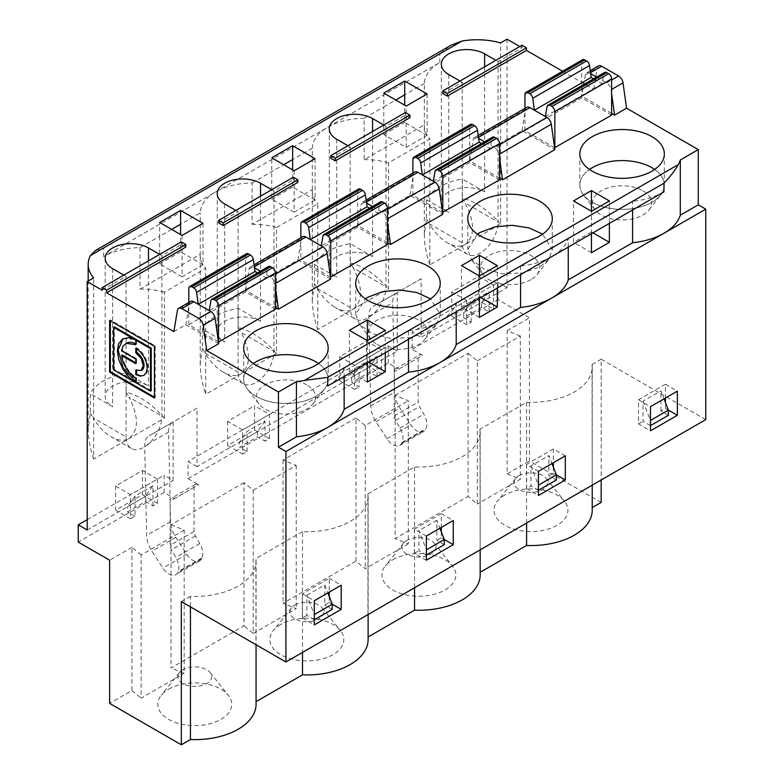 <?xml version="1.0" encoding="UTF-8"?>
<svg xmlns="http://www.w3.org/2000/svg" width="784" height="784" viewBox="0 0 784 784"><rect width="100%" height="100%" fill="white"/><g stroke="black" fill="none" stroke-linecap="round" stroke-linejoin="round"><path stroke-width="0.59" stroke-dasharray="3.92 2.94" d="M122.245 354.995A20.423 11.789 -120 0 0 136.553 377.633L136.553 382.229L135.799 382.661M136.553 382.229L135.799 381.788M123.166 338.6L136.083 339.413M136.553 370.411L136.553 369.578L135.799 370.009M136.553 369.578A10.564 6.096 -120 0 0 141.835 370.107M126.332 343.265A20.423 11.789 -120 0 0 122.245 350.399L136.553 358.651L135.799 359.092M122.245 350.399L121.5 350.83M151.214 390.706L114.356 369.431L114.356 326.869M114.356 369.431L113.611 369.862M387.521 242.766L357.641 225.518L409.924 195.324L442.793 214.306M330.74 278.996L297.871 260.023L245.588 290.207L275.468 307.465M218.432 341.814L188.807 324.713L188.807 302.448M275.468 309.19L245.588 291.932L188.807 324.713M387.521 244.49L357.641 227.242L300.86 260.023L300.86 237.758M330.485 277.124L300.86 260.023M297.871 182.388L293.392 179.801L273.969 191.012L271.734 189.718M218.687 222.93L238.111 211.719L235.876 210.426M102.155 290.207L126.057 276.409L123.823 275.115M185.818 247.078L181.339 244.49L161.916 255.711L159.681 254.418M173.872 331.612L185.818 324.713L218.687 343.696M611.628 113.386L581.748 96.128L593.694 89.229L597.261 67.963A6.341 3.655 60 0 1 598.506 65.915M562.579 71.266L593.694 89.229M459.983 81.036L462.217 82.33L442.793 93.541M519.743 46.53L521.987 47.824L498.075 61.622L495.841 60.329M499.575 178.076L469.694 160.828L521.987 130.634L554.856 149.607M611.628 115.111L581.748 97.853L581.748 61.622A4.224 2.44 60 0 1 582.62 59.692M554.592 147.735L524.966 130.634L581.748 97.853M442.539 212.425L412.913 195.324L469.694 162.553L469.694 126.322A4.224 2.44 -120 0 1 470.567 124.382M499.575 179.801L469.694 162.553M409.924 117.698L405.446 115.111L386.022 126.322L383.788 125.028M347.929 145.726L350.164 147.02L330.74 158.241M142.492 470.498L142.492 494.645L115.601 510.178L130.546 518.802L130.546 494.645L115.601 486.021L142.492 470.498L157.437 479.122L130.546 494.645M115.62 486.031L115.62 510.178M227.654 421.331L227.654 445.479L254.545 429.955L254.545 405.798L227.654 421.331L242.599 429.955L242.599 454.103L247.078 451.515L239.61 447.203L257.534 436.855L265.002 441.167L265.002 421.047L247.078 431.406L239.61 442.029L239.61 447.203M507.042 39.2L507.042 287.63L421.135 337.228L421.135 278.751L397.233 292.559L397.233 351.026L197.029 466.617L197.029 408.141L173.127 421.939L173.127 480.416L164.16 475.241L164.16 492.489L174.616 498.526A6.341 3.655 60 0 0 171.451 498.212A6.341 3.655 60 0 0 170.138 501.113L170.138 545.331A6.341 3.655 60 0 0 171.451 549.751L175.861 557.385A14.475 8.359 -120 0 1 177.968 571.781L177.537 572.653A13.338 7.703 -120 0 1 175.587 574.799A13.338 7.703 -120 0 1 162.856 568.086L151.929 551.191A20.982 12.113 -120 0 1 146.637 535.443L144.707 445.88A20.982 12.113 -120 0 1 149.048 435.845L172.95 422.047A20.982 12.113 -120 0 0 168.609 432.082L170.54 521.644A20.982 12.113 -120 0 0 175.832 537.393L186.768 554.288A13.338 7.703 -120 0 0 199.499 561.001A13.338 7.703 -120 0 0 201.439 558.855L201.87 557.983A14.475 8.359 -120 0 0 199.763 543.586L195.353 535.952A6.341 3.655 60 0 1 194.04 531.532L194.04 487.315A6.341 3.655 60 0 1 195.353 484.414A6.341 3.655 60 0 1 198.519 484.728L174.616 498.526M87.21 530.013L173.127 480.416M93.659 459.012C90.042 448.379 88.21 438.305 88.18 428.779L90.307 412.874L90.307 393.784A52.822 30.498 180 0 1 126.165 373.076L126.165 392.176C139.336 395.557 152.096 404.221 164.434 418.146L93.659 459.012L93.659 277.859M164.434 418.146L164.434 292.207L205.712 268.373L205.712 394.313L241.1 373.89L276.487 353.457L276.487 227.517L317.765 203.683L317.765 329.623L388.541 288.757L388.541 162.817L429.818 138.993L429.818 264.933L500.594 224.067L500.594 42.924M451.76 291.942L451.76 316.089L478.652 300.566L478.652 276.419L451.76 291.942L466.705 300.566L493.597 285.043L493.597 309.19L478.652 300.566M366.598 341.109L366.598 365.256L339.707 380.789L339.707 356.632L366.598 341.109L381.543 349.733L381.543 373.89L377.065 376.477L369.587 372.165L351.663 382.514L359.131 386.826L359.131 366.706L377.065 356.357L369.587 366.981L369.587 372.165M254.545 429.955L269.49 438.579L265.002 441.167M227.664 445.488L242.599 454.103M181.339 244.49L181.339 241.903M161.916 255.711L161.916 416.147A25.353 14.641 -60 0 1 150.851 441.666A25.353 14.641 -60 0 1 131.31 448.458A25.353 14.641 -60 0 1 126.057 436.855L93.188 417.872C98.186 426.349 104.164 432.66 111.122 436.806C118.07 440.686 124.048 441.284 129.046 438.579C138.837 430.426 138.837 416.627 129.046 397.174L161.916 416.147M126.057 276.409L126.057 436.855M310.307 239.6L321.293 245.941L378.074 213.16L379.74 203.174L322.969 235.955M297.871 260.023L301.438 238.748A6.341 3.655 60 0 1 302.683 236.709M245.588 290.207L249.145 268.941A6.341 3.655 60 0 1 250.39 266.903A6.341 3.655 60 0 1 253.555 267.217L254.506 267.756M260.425 271.176L270.48 276.977A6.341 3.655 60 0 1 274.89 283.808L275.468 287.895M426.369 536.05L414.413 529.151L414.413 553.308L426.369 560.207M247.078 451.515L247.078 431.406M426.369 555.033L418.891 550.711L418.891 530.601L426.369 549.849M256.064 701.66L255.907 558.561A61.27 35.378 180 0 1 256.064 561.07A61.27 35.378 180 0 1 190.443 596.35L190.443 606.865M526.603 523.036L526.603 402.27L480.014 429.171A61.27 35.378 0 0 1 480.171 431.68A61.27 35.378 0 0 1 414.55 466.97L367.961 493.861A61.27 35.378 180 0 1 368.117 496.37A61.27 35.378 180 0 1 302.497 531.66L302.497 652.425M302.497 531.66L255.907 558.561M243.971 482.64L171 524.77L171 667.958L243.971 625.828L243.971 482.64L253.203 490.245L253.203 633.443L243.971 625.828M202.36 329.084A52.822 30.498 180 0 1 238.218 308.386L260.523 321.264A25.353 14.641 0 0 0 232.897 318.088A25.353 14.641 0 0 0 217.237 331.622A25.353 14.641 0 0 0 224.665 341.971L202.36 329.084L202.36 348.184L205.241 353.182C210.239 361.659 216.217 367.961 223.175 372.106C230.124 375.997 236.102 376.585 241.1 373.89C250.89 365.736 250.89 351.928 241.1 332.485L273.969 351.457A25.353 14.641 -60 0 1 262.905 376.977A25.353 14.641 -60 0 1 243.363 383.768A25.353 14.641 -60 0 1 238.111 372.155L238.111 211.719M202.36 348.184L200.234 364.09C200.263 373.615 202.096 383.69 205.712 394.313M385.277 352.751L385.277 344.127L344.147 367.872L344.147 376.496M385.277 330.319L385.277 344.127L408.484 330.73L408.484 339.354M497.33 288.051L497.33 279.427L456.2 303.173A59.163 34.153 -0 0 1 439.814 321.264A59.163 34.153 180 0 1 408.484 330.73M327.712 385.983A59.163 34.153 -0 0 0 344.147 367.872M367.353 363.1L367.353 340.668L367.353 361.375L368.843 362.237M182.084 235.435L182.084 276.84L203.007 264.767L203.007 223.362M367.353 382.073L349.419 371.724L367.353 361.375M349.419 371.724L349.419 330.319M197.029 408.141L172.95 422.047M173.127 421.939L149.048 435.845M427.113 93.972L427.113 135.377L406.19 147.451L383.788 134.515L383.788 106.908L364.139 118.257L364.139 159.662L424.35 124.901L424.35 83.496A52.822 30.498 0 0 1 439.814 62.495L103.645 256.574A52.822 30.498 180 0 1 140.032 247.646L159.681 236.298L159.681 222.499M314.413 264.394L336.718 277.271A25.353 14.641 180 0 1 329.29 266.923A25.353 14.641 180 0 1 344.95 253.399A25.353 14.641 180 0 1 372.576 256.574L350.272 243.697A52.822 30.498 0 0 0 314.413 264.394L314.413 283.494L312.287 299.4L312.287 190.149A52.822 30.498 0 0 1 312.297 189.591L252.085 224.351L252.085 182.946A52.822 30.498 180 0 0 215.698 191.874A52.822 30.498 0 0 0 200.243 212.876L180.594 224.224M171.627 229.398L159.681 236.298L159.681 263.904L180.594 251.831L180.594 234.573M140.032 247.646L140.032 289.051L200.243 254.281L200.243 212.876M203.007 264.767L180.594 251.831M182.084 276.84L159.681 263.904M200.243 254.281A52.822 30.498 0 0 0 200.234 254.849A52.822 30.498 0 0 0 205.712 268.373M140.032 289.051A52.822 30.498 180 0 1 164.434 292.207M197.029 466.617L188.062 461.433L188.062 478.691L198.519 484.728M268.52 266.511A4.224 2.44 -120 0 0 267.687 267.873L210.916 300.644M198.254 304.29L209.24 310.631L266.021 277.859L267.687 267.873M257.446 272.901L266.021 277.859M246.46 253.771A4.224 2.44 -120 0 0 245.588 255.711L188.807 288.483M245.588 291.932L245.588 255.711M190.63 301.399A6.341 3.655 -120 0 0 189.385 303.447L185.818 324.713M318.52 363.531A42.258 24.402 180 0 1 324.498 389.021A42.258 24.402 180 0 1 285.925 403.456A42.258 24.402 180 0 1 247.352 389.021A42.258 24.402 180 0 1 253.33 363.531A42.258 24.402 180 0 0 243.667 379.054A42.258 24.402 180 0 0 285.925 403.456A42.258 24.402 180 0 0 328.182 379.054A42.258 24.402 180 0 0 318.52 363.531M306.838 384.905A29.576 17.081 -0 0 0 269.147 382.915A29.576 17.081 -0 0 0 258.916 403.956A29.576 17.081 -0 0 0 265.012 409.062A29.576 17.081 -0 0 0 312.924 403.956A29.576 17.081 -0 0 0 306.838 384.905M95.256 250.645L103.645 247.94L439.814 53.861L450.947 45.296M126.165 373.076L148.47 385.963A25.353 14.641 0 0 0 120.844 382.788A25.353 14.641 0 0 0 105.183 396.312A25.353 14.641 0 0 0 112.612 406.661L90.307 393.784M126.165 392.176L129.046 397.174M90.307 412.874L93.188 417.872M87.21 519.665L164.16 475.241M164.16 492.489L78.253 542.087M171 524.77L184.181 530.102L184.181 673.289L171 667.958M184.181 530.102L141.149 554.945L141.149 698.132L184.181 673.289M141.149 554.945L131.918 547.33L131.918 690.528L109.623 703.395M131.918 547.33L109.623 560.207M182.839 669.752A16.905 9.761 -0 0 0 179.448 672.554A16.905 9.761 -0 0 0 194.785 686.412A16.905 9.761 -0 0 0 210.132 672.554A16.905 9.761 -0 0 0 182.839 669.752M168.638 689.165A36.975 21.344 180 0 1 228.35 695.29A36.975 21.344 180 0 1 194.785 725.602A36.975 21.344 180 0 1 161.23 695.29A36.975 21.344 180 0 1 168.638 689.165M131.918 690.528L141.149 698.132M190.443 596.35L181.339 601.612M256.064 704.257A61.27 35.378 -0 0 0 255.907 701.749M314.315 619.723L306.838 615.411L306.838 595.291L314.315 614.548M329.251 596.497L329.251 602.475L324.772 605.062L324.772 584.942L306.838 595.291M306.838 615.411L302.359 617.998L302.359 593.841L329.251 578.318L329.251 592.116M157.437 479.122L157.437 503.269L152.949 505.856L145.481 501.544L145.481 496.37L127.557 506.719L127.557 511.903L145.481 501.544M152.949 505.856L152.949 485.747L145.481 496.37M152.949 485.747L135.024 496.096L127.557 506.719M130.546 518.802L135.024 516.215L135.024 496.096M329.251 602.475L332.24 604.199M329.251 578.318L341.207 585.217M135.024 516.215L127.557 511.903M332.24 609.374L324.772 605.062M324.772 584.942L327.869 592.92M302.359 593.841L314.315 600.74M302.359 617.998L314.315 624.897M265.002 421.047L257.534 431.68L239.61 442.029M444.293 544.674L436.825 540.362L436.825 520.253L439.922 528.23M436.825 520.253L418.891 530.601M377.065 344.372A29.576 17.081 -0 0 0 418.891 344.372A29.576 17.081 -0 0 0 424.977 339.266A29.576 17.081 -0 0 0 397.978 315.217A29.576 17.081 -0 0 0 370.969 339.266A29.576 17.081 -0 0 0 377.065 344.372M424.977 339.266L436.551 324.321L427.858 331.612L410.522 337.659L390.314 338.355L371.861 333.543L359.405 324.321L355.72 314.364L365.383 298.841M436.551 324.321L440.236 314.364L430.573 298.841M456.2 303.173L456.2 311.807M269.49 438.579L269.49 414.422L254.545 405.798M257.534 431.68L257.534 436.855M414.413 529.151L441.304 513.628L441.304 527.426M441.304 531.797L441.304 537.775L444.293 539.5M441.304 513.628L453.26 520.527M269.49 414.422L242.599 429.955M441.304 537.775L436.825 540.362M414.413 553.308L418.891 550.711M339.707 380.789L354.652 389.413L354.652 365.256L381.543 349.733M354.652 365.256L339.707 356.632M366.608 365.266L381.543 373.89M354.652 389.413L359.131 386.826M705.747 419.607L601.171 359.219L601.171 479.984M601.171 502.417L529.455 461.012L529.455 317.814L498.075 299.704L498.075 282.456L412.168 332.053L421.135 337.228M507.042 287.63L498.075 282.456M521.987 47.824L521.987 45.237M498.075 61.622L498.075 222.068L465.206 203.095C474.996 222.548 474.996 236.347 465.206 244.5C460.208 247.195 454.24 246.607 447.282 242.726C440.324 238.581 434.346 232.27 429.348 223.793L462.217 242.775A25.353 14.641 120 0 0 467.47 254.379A25.353 14.641 120 0 0 487.011 247.587A25.353 14.641 120 0 0 498.075 222.068M462.217 82.33L462.217 242.775M481.552 143.521L490.127 148.47L491.793 138.484A4.224 2.44 -120 0 1 492.626 137.122M499.575 144.717L494.586 147.588A6.341 3.655 60 0 1 498.996 154.419L499.575 158.505M494.586 147.588L484.532 141.796M478.612 138.366L477.672 137.827L478.465 137.367M469.694 160.828L473.252 139.552A6.341 3.655 60 0 1 474.496 137.514A6.341 3.655 60 0 1 477.672 137.827M521.987 130.634L525.545 109.368A6.341 3.655 60 0 1 526.789 107.32M405.446 115.111L405.446 112.524M565.313 455.827L553.357 448.928L553.357 462.736M553.357 467.107L553.357 473.085L556.346 474.81M377.065 376.477L377.065 356.357M556.346 479.984L548.878 475.672L548.878 455.553L551.975 463.53M394.244 371.734A6.341 3.655 60 0 1 395.557 368.833A6.341 3.655 60 0 1 398.723 369.146L422.625 355.338A6.341 3.655 60 0 0 419.46 355.025A6.341 3.655 60 0 0 418.146 357.925L418.146 402.143A6.341 3.655 60 0 0 419.46 406.563L423.87 414.197A14.475 8.359 -120 0 1 425.977 428.593L425.545 429.465A13.338 7.703 -120 0 1 423.605 431.612A13.338 7.703 -120 0 1 410.875 424.899L399.938 408.003A20.982 12.113 -120 0 1 394.646 392.255L392.715 302.693A20.982 12.113 -120 0 1 397.057 292.657L373.155 306.456A20.982 12.113 -120 0 0 368.813 316.501L370.744 406.053A20.982 12.113 -120 0 0 376.036 421.802L386.963 438.707A13.338 7.703 -120 0 0 399.693 445.41A13.338 7.703 -120 0 0 401.643 443.274L402.074 442.392A14.475 8.359 -120 0 0 399.967 428.005L395.557 420.361A6.341 3.655 60 0 1 394.244 415.941L394.244 371.734L418.146 357.925M480.014 429.171L480.171 572.271M395.107 395.381L468.077 353.251L468.077 496.439L395.107 538.579L395.107 395.381L408.288 400.712L408.288 543.9L395.107 538.579M386.022 126.322L386.022 286.768A25.353 14.641 120 0 1 374.958 312.277A25.353 14.641 120 0 1 355.417 319.068L335.229 307.416C342.177 311.297 348.155 311.895 353.153 309.19C362.943 301.036 362.943 287.238 353.153 267.785L386.022 286.768M350.272 243.697L350.272 262.787L353.153 267.785M350.272 262.787C363.443 266.178 376.202 274.831 388.541 288.757M591.459 233.71L591.459 225.086L609.384 214.738L632.59 201.341L632.59 209.965M663.96 191.855A59.163 34.153 180 0 1 632.59 201.341M497.33 265.629L497.33 279.427L520.537 266.031A59.163 34.153 180 0 0 551.867 256.574A59.163 34.153 -0 0 0 568.253 238.483L568.253 247.107M592.949 232.848L591.459 231.986L591.459 211.288L591.459 225.086L568.253 238.483M609.384 223.362L609.384 200.929M406.19 147.451L406.19 106.046M591.459 231.986L573.525 242.334L573.525 200.929M591.459 252.693L573.525 242.334M421.135 278.751L397.057 292.657M397.233 292.559L373.155 306.456M424.35 83.496L404.701 94.835M383.788 93.11L383.788 106.908L395.734 100.009M312.297 189.591L312.297 148.186A52.822 30.498 0 0 1 327.761 127.184A52.822 30.498 180 0 1 364.139 118.257M383.788 134.515L404.701 122.441L404.701 105.183M427.113 135.377L404.701 122.441M424.35 124.901A52.822 30.498 0 0 0 424.34 125.46A52.822 30.498 0 0 0 429.818 138.993M364.139 159.662A52.822 30.498 180 0 1 388.541 162.817M188.062 478.691L388.266 363.1L398.723 369.146M388.266 363.1L388.266 345.852L188.062 461.433M397.233 351.026L388.266 345.852M593.606 78.821L602.181 83.77L603.847 73.794A4.224 2.44 60 0 1 604.68 72.432M602.181 83.77L545.399 116.551L534.414 110.211M524.966 130.634L524.966 108.368M611.628 93.815L611.05 89.729A6.341 3.655 -120 0 0 606.64 82.898L596.595 77.097M590.666 73.676L589.725 73.128A6.341 3.655 -120 0 0 586.55 72.814A6.341 3.655 -120 0 0 585.305 74.862L581.748 96.128M422.625 355.338L412.168 349.301L412.168 332.053M592.204 202.233A42.258 24.402 0 0 0 660.657 194.942A42.258 24.402 0 0 0 654.679 169.452A42.258 24.402 0 0 1 664.342 184.975A42.258 24.402 0 0 1 638.254 207.515A42.258 24.402 0 0 1 592.204 202.233A42.258 24.402 0 0 1 583.512 194.942A42.258 24.402 0 0 1 589.49 169.452A42.258 24.402 0 0 0 579.827 184.975A42.258 24.402 0 0 0 592.204 202.233M642.998 190.826A29.576 17.081 180 0 1 649.083 209.877A29.576 17.081 180 0 1 601.171 214.983A29.576 17.081 180 0 1 595.085 209.877A29.576 17.081 180 0 1 605.307 188.836A29.576 17.081 180 0 1 642.998 190.826M429.818 264.933C426.202 254.3 424.369 244.226 424.34 234.7L426.467 218.795L426.467 199.704A52.822 30.498 0 0 1 462.325 178.997L462.325 198.097C475.496 201.478 488.256 210.141 500.594 224.067M426.467 199.704L448.771 212.582A25.353 14.641 180 0 1 441.343 202.233A25.353 14.641 180 0 1 457.003 188.709A25.353 14.641 180 0 1 484.63 191.884L462.325 178.997M426.467 218.795L429.348 223.793M462.325 198.097L465.206 203.095M412.168 349.301L498.075 299.704M468.077 353.251L477.309 360.865L477.309 504.053L468.077 496.439M477.309 360.865L520.341 336.022L520.341 479.21L477.309 504.053M520.341 336.022L507.16 330.691L507.16 473.879L529.455 461.012M507.16 330.691L529.455 317.814M518.998 475.672A16.905 9.761 180 0 1 546.291 478.475A16.905 9.761 180 0 1 530.944 492.332A16.905 9.761 180 0 1 515.607 478.475A16.905 9.761 180 0 1 518.998 475.672M504.798 495.086A36.975 21.344 -0 0 0 497.389 501.211A36.975 21.344 -0 0 0 530.944 531.523A36.975 21.344 -0 0 0 564.509 501.211A36.975 21.344 -0 0 0 504.798 495.086M507.16 473.879L520.341 479.21M526.603 402.27A61.27 35.378 0 0 0 592.224 366.99A61.27 35.378 0 0 0 592.067 364.482L592.224 507.581M592.067 364.482L601.171 359.219M592.067 507.669A61.27 35.378 180 0 1 592.224 510.178M478.652 276.419L493.597 285.043M136.553 377.633L135.799 378.064M136.553 358.651L136.553 363.257L135.799 362.825M136.553 363.257L135.799 363.688M154.448 398.037L155.193 397.606L155.193 345.852L110.368 319.97L110.368 320.832M154.448 397.174L155.193 397.606M154.448 346.283L155.193 345.852M109.623 320.401L110.368 319.97M136.553 339.688L136.553 344.274A20.423 11.789 -120 0 0 135.799 343.872M136.553 348.615L136.553 347.733A16.199 9.349 60 0 1 147.127 362.002A16.199 9.349 60 0 1 144.648 374.987A16.199 9.349 60 0 1 144.266 375.183M408.288 543.9L365.256 568.743L356.024 561.138L356.024 417.941L365.256 425.555L408.288 400.712M365.256 425.555L365.256 568.743M480.014 572.359A61.27 35.378 180 0 1 480.171 574.868M414.55 466.97L414.55 587.726M315.06 158.672L315.06 200.077L292.648 187.131L292.648 169.883M312.287 299.4C312.316 308.916 314.149 319 317.765 329.623M312.287 190.149A52.822 30.498 0 0 0 317.765 203.683M350.164 147.02L350.164 307.465A25.353 14.641 120 0 0 355.417 319.068M314.413 283.494L317.295 288.492C322.293 296.96 328.271 303.271 335.229 307.416M490.127 148.47L433.346 181.241L422.36 174.901M412.913 195.324L412.913 173.068M409.924 195.324L413.491 174.058A6.341 3.655 60 0 1 414.736 172.019M480.896 297.548L479.406 296.685L479.406 275.978L479.406 298.41M530.944 279.672A29.576 17.081 180 0 1 483.022 274.567A29.576 17.081 180 0 1 493.254 253.536A29.576 17.081 180 0 1 530.944 255.525A29.576 17.081 180 0 1 537.03 274.567A29.576 17.081 180 0 1 530.944 279.672M477.436 234.142L467.774 249.675L471.458 259.631L483.914 268.843L502.368 273.665L522.575 272.969L539.911 266.923L548.604 259.631L552.289 249.675L542.626 234.142M493.597 309.19L489.118 311.777L481.641 307.465L463.716 317.814L471.184 322.136L466.705 324.723L451.77 316.099M665.41 398.037L665.41 384.238L638.519 399.762L638.519 423.919L650.475 430.818M638.519 399.762L650.475 406.661M665.41 384.238L677.366 391.138M668.399 415.295L660.932 410.973L665.41 408.386L668.399 410.11M650.475 425.643L642.998 421.331L642.998 401.212L660.932 390.863L664.028 398.84M638.519 423.919L642.998 421.331M489.118 311.777L489.118 291.668L481.641 302.291L481.641 307.465M471.184 322.136L471.184 302.016L489.118 291.668M466.705 324.723L466.705 300.566M471.184 302.016L463.716 312.64L463.716 317.814M463.716 312.64L481.641 302.291M372.478 206.486L382.533 212.288A6.341 3.655 60 0 1 386.943 219.108L387.521 223.205M252.085 224.351A52.822 30.498 180 0 1 276.487 227.517M366.559 203.066L365.618 202.517A6.341 3.655 60 0 0 362.443 202.203A6.341 3.655 60 0 0 361.199 204.252L413.491 174.058M479.406 317.383L461.472 307.034L479.406 296.685M520.537 266.031L520.537 274.655M357.641 225.518L361.199 204.252M315.06 200.077L294.137 212.15L294.137 170.745M461.472 307.034L461.472 265.629M280.692 624.466A36.975 21.344 -0 0 0 273.283 630.601A36.975 21.344 -0 0 0 306.838 660.912A36.975 21.344 -0 0 0 340.403 630.601A36.975 21.344 -0 0 0 280.692 624.466M368.117 636.971L367.961 637.059A61.27 35.378 -0 0 1 368.117 639.568M253.203 633.443L296.234 608.6L283.053 603.268L356.024 561.138M392.745 559.776A36.975 21.344 180 0 1 452.456 565.911A36.975 21.344 180 0 1 418.891 596.222A36.975 21.344 180 0 1 385.336 565.911A36.975 21.344 180 0 1 392.745 559.776M294.892 605.062A16.905 9.761 180 0 1 322.185 607.865A16.905 9.761 180 0 1 306.838 621.722A16.905 9.761 180 0 1 291.501 607.865A16.905 9.761 180 0 1 294.892 605.062M358.513 189.081A4.224 2.44 -120 0 0 357.641 191.012L300.86 223.793M369.499 208.211L378.074 213.16M380.573 201.811A4.224 2.44 -120 0 0 379.74 203.174M406.945 540.362A16.905 9.761 -0 0 0 403.554 543.175A16.905 9.761 -0 0 0 418.891 557.022A16.905 9.761 -0 0 0 434.238 543.175A16.905 9.761 -0 0 0 406.945 540.362M665.41 408.386L665.41 402.417M553.357 448.928L526.466 464.461L538.422 471.36M553.357 473.085L548.878 475.672M538.422 490.333L530.944 486.021L530.944 465.902L548.878 455.553M526.466 464.461L526.466 488.608L530.944 486.021M526.466 488.608L538.422 495.508M660.932 410.973L660.932 390.863M642.998 401.212L650.475 420.469M530.944 465.902L538.422 485.159M359.131 366.706L351.663 377.339L369.587 366.981M351.663 377.339L351.663 382.514M136.553 344.274L135.799 344.705M136.553 347.733L135.799 348.165M356.024 417.941L283.053 460.081L296.234 465.402L253.203 490.245M296.234 465.402L296.234 608.6M157.437 503.269L142.502 494.655M238.218 308.386L238.218 327.477C251.39 330.868 264.149 339.521 276.487 353.457M238.218 327.477L241.1 332.485M357.641 227.242L357.641 191.012M293.392 179.801L293.392 177.213M273.969 191.012L273.969 351.457M367.961 493.861L367.961 637.059M283.053 460.081L283.053 603.268M294.137 212.15L271.734 199.205L271.734 157.809M292.648 187.131L271.734 199.205M312.297 148.186L292.648 159.534M252.085 182.946L283.681 164.709M254.359 266.746L253.555 267.217M249.145 268.941L301.438 238.748M275.468 283.475L274.89 283.808M270.48 276.977L275.468 274.096M194.04 487.315L170.138 501.113M199.763 543.586L175.861 557.385M195.353 535.952L171.451 549.751M186.768 554.288L162.856 568.086M201.439 558.855L177.537 572.653M194.04 531.532L170.138 545.331M175.832 537.393L151.929 551.191M170.54 521.644L146.637 535.443M201.87 557.983L177.968 571.781M168.609 432.082L144.707 445.88M205.241 353.182L238.111 372.155M224.665 203.958L224.665 341.971M189.385 303.447L177.429 310.346M103.645 256.574L103.645 247.94M148.47 260.886L148.47 385.963M112.612 268.647L112.612 406.661M525.545 109.368L473.252 139.552M498.996 154.419L499.575 154.085M399.967 428.005L423.87 414.197M395.557 420.361L419.46 406.563M386.963 438.707L410.875 424.899M401.643 443.274L425.545 429.465M394.244 415.941L418.146 402.143M376.036 421.802L399.938 408.003M370.744 406.053L394.646 392.255M402.074 442.392L425.977 428.593M368.813 316.501L392.715 302.693M372.576 131.496L372.576 256.574M547.075 106.565L603.847 73.794M524.966 94.403L581.748 61.622M611.628 89.396L611.05 89.729M606.64 82.898L611.628 80.017M590.519 72.667L589.725 73.128M585.305 74.862L597.261 67.963M439.814 62.495L439.814 53.861M448.771 74.568L448.771 212.582M484.63 66.807L484.63 191.884M336.718 139.258L336.718 277.271M317.295 288.492L350.164 307.465M435.022 171.265L491.793 138.484M412.913 159.103L469.694 126.322M387.521 218.785L386.943 219.108M382.533 212.288L387.521 209.406M366.412 202.056L365.618 202.517M260.523 196.186L260.523 321.264M122.774 338.815L123.519 338.384M254.085 264.767L250.39 266.903M195.353 484.414L171.451 498.212M199.499 561.001L175.587 574.799M312.924 403.956L324.498 389.021M258.916 403.956L247.352 389.021M243.667 348.008L243.667 379.054M328.182 348.008L328.182 379.054M88.18 428.779L88.18 281.025M131.31 448.458L111.122 436.806M179.448 672.554L161.23 695.29M210.132 672.554L228.35 695.29M256.064 561.07L256.064 644.752M370.969 339.266L359.405 324.321M355.72 283.308L355.72 314.364M440.236 283.308L440.236 314.364M474.496 137.514L478.191 135.377M395.557 368.833L419.46 355.025M399.693 445.41L423.605 431.612M590.244 70.687L586.55 72.814M649.083 209.877L660.657 194.942M595.085 209.877L583.512 194.942M579.827 153.919L579.827 184.975M664.342 153.919L664.342 184.975M424.34 234.7L424.34 125.46M467.47 254.379L447.282 242.726M515.607 478.475L497.389 501.211M546.291 478.475L564.509 501.211M592.224 366.99L592.224 485.149M480.171 431.68L480.171 549.839M329.29 128.909L329.29 266.923M537.03 274.567L548.604 259.631M483.022 274.567L471.458 259.631M366.138 200.077L362.443 202.203M291.501 607.865L273.283 630.601M322.185 607.865L340.403 630.601M243.363 383.768L223.175 372.106M403.554 543.175L385.336 565.911M434.238 543.175L452.456 565.911M467.774 218.618L467.774 249.675M552.289 218.618L552.289 249.675M441.343 64.219L441.343 202.233M144.648 374.987L143.903 375.418M217.237 193.599L217.237 331.622M105.183 258.299L105.183 396.312M368.117 496.37L368.117 614.538M200.234 364.09L200.234 254.849"/><path stroke-width="1.18" d="M135.799 362.825L122.245 354.995L121.5 355.426C123.147 365.256 127.91 372.792 135.799 378.064L135.799 382.661L129.076 377.31L122.853 369.048L118.727 359.533L117.375 350.967L118.551 343.941L122.471 339.002L128.576 337.639L135.338 339.844L136.083 339.413L114.356 326.869L113.611 327.3L135.338 339.844M135.799 381.788L123.127 367.784L118.119 350.046L123.166 338.6M144.266 375.183A16.199 9.349 60 0 1 136.553 374.184L135.799 374.615L135.799 370.009L141.081 370.538L143.276 365.697L141.081 358.337L135.799 352.761L136.553 352.33L136.553 348.615M141.081 370.538L141.835 370.107A10.564 6.096 -120 0 0 143.452 361.64A10.564 6.096 -120 0 0 136.553 352.33M151.214 348.145L150.459 348.576L150.459 391.138L151.214 390.706L151.214 348.145L136.553 339.688L135.799 340.119L135.799 344.715L126.322 343.333L123.098 346.116L121.5 350.83L135.799 359.092L135.799 363.688L121.5 355.426M150.459 391.138L113.611 369.862L113.611 327.3M271.734 157.809L292.648 145.726L315.06 158.672L294.137 170.745L271.734 157.809M366.138 200.077L414.736 172.019A6.341 3.655 60 0 1 417.901 172.333L434.826 182.094A6.341 3.655 60 0 1 439.236 188.924L442.793 214.306L390.51 244.49L387.521 242.766M461.472 265.629L479.406 255.28L497.33 265.629L479.406 275.978L461.472 265.629M275.468 307.465L278.457 309.19L330.74 278.996L327.183 253.614L275.468 283.475M159.681 222.499L180.594 210.426L203.007 223.362L182.084 235.435L159.681 222.499M315.805 330.75A42.258 24.402 180 0 1 328.182 348.008A42.258 24.402 180 0 1 285.925 372.4A42.258 24.402 180 0 1 243.667 348.008A42.258 24.402 180 0 1 269.755 325.468A42.258 24.402 180 0 1 315.805 330.75M209.24 310.631L210.916 300.644A4.224 2.44 60 0 1 211.749 299.282A4.224 2.44 60 0 1 213.856 299.498L215.708 300.566A4.224 2.44 60 0 1 218.687 305.74L218.432 341.814M218.687 341.961L275.468 309.19L275.468 272.959A4.224 2.44 -120 0 0 272.479 267.785L215.708 300.566M367.353 340.668L349.419 330.319L367.353 319.97L385.277 330.319L367.353 340.668L367.353 319.97M427.858 266.06A42.258 24.402 180 0 1 440.236 283.308A42.258 24.402 180 0 1 427.858 300.566A42.258 24.402 180 0 1 381.808 305.848A42.258 24.402 180 0 1 355.72 283.308A42.258 24.402 180 0 1 381.808 260.768A42.258 24.402 180 0 1 427.858 266.06M330.485 277.124L387.521 244.49L387.521 208.27A4.224 2.44 -120 0 0 384.532 203.085L327.761 235.866A4.224 2.44 -120 0 1 330.74 241.041L387.521 208.27M235.876 210.426L224.665 203.958A25.353 14.641 180 0 1 217.237 193.599A25.353 14.641 180 0 1 232.897 180.075A25.353 14.641 180 0 1 260.523 183.25L260.523 196.186M271.734 189.718L260.523 183.25M218.687 220.343L293.392 177.213L297.871 179.801L297.871 182.388L223.175 225.518L218.687 222.93L218.687 220.343L223.175 222.93L223.175 225.518M90.395 255.604L95.256 250.645L450.947 45.286L462.031 41.033L90.395 255.604A52.822 30.498 -0 0 0 88.18 264.335A52.822 30.498 -0 0 0 93.659 277.859L87.21 281.583L102.155 290.207L102.155 287.62L106.634 290.207L185.818 244.49L185.818 247.078L106.634 292.804L173.872 331.612L177.429 310.346A6.341 3.655 60 0 1 178.674 308.308A6.341 3.655 60 0 1 181.849 308.622L198.764 318.382A6.341 3.655 60 0 1 203.174 325.213L206.741 350.595L278.447 392L296.43 381.622L296.43 436.825L278.447 447.203L278.447 392M123.823 275.115L112.612 268.647A25.353 14.641 180 0 1 105.183 258.299A25.353 14.641 180 0 1 120.844 244.775A25.353 14.641 180 0 1 148.47 247.94L148.47 260.886M159.681 254.418L148.47 247.94M203.174 325.213L215.13 318.304L218.687 343.696L206.741 350.595M304.437 380.446L678.278 164.611C675.053 170.393 670.291 176.586 663.97 183.201L327.702 377.359L304.437 380.446A59.163 34.153 180 0 1 296.43 381.622M678.278 164.611A59.163 34.153 0 0 0 680.306 159.985L698.279 149.607L626.563 108.202L614.617 115.111L611.628 113.386M447.282 96.128L442.793 93.541L442.793 90.954L447.282 93.541L447.282 96.128L526.466 50.411L562.579 71.266M459.983 81.036L448.771 74.568A25.353 14.641 0 0 1 441.343 64.219A25.353 14.641 0 0 1 457.003 50.695A25.353 14.641 0 0 1 484.63 53.861L484.63 66.807M495.841 60.329L484.63 53.861M462.031 41.033A52.822 30.498 180 0 1 500.594 42.924L507.042 39.2L519.743 46.53M499.575 178.076L502.564 179.801L554.856 149.607L551.289 124.225A6.341 3.655 60 0 0 546.879 117.404L529.955 107.633A6.341 3.655 60 0 0 526.789 107.32L478.191 135.377M404.701 81.036L383.788 93.11L406.19 106.046L427.113 93.972L404.701 81.036L404.701 94.835L395.734 100.009M592.204 171.177A42.258 24.402 0 0 0 638.254 176.469A42.258 24.402 0 0 0 664.342 153.919A42.258 24.402 0 0 0 622.084 129.527A42.258 24.402 0 0 0 579.827 153.919A42.258 24.402 0 0 0 592.204 171.177M606.796 72.638L550.015 105.419A4.224 2.44 -120 0 0 547.908 105.203L604.68 72.432A4.224 2.44 60 0 1 606.796 72.638L608.639 73.706A4.224 2.44 60 0 1 611.628 78.88L611.628 115.111L554.592 147.735M609.384 200.929L591.459 190.581L573.525 200.929L591.459 211.288L609.384 200.929M480.151 235.866A42.258 24.402 0 0 0 539.911 235.866A42.258 24.402 0 0 0 552.289 218.618A42.258 24.402 0 0 0 510.031 194.216A42.258 24.402 0 0 0 467.774 218.618A42.258 24.402 0 0 0 480.151 235.866M494.743 137.327L437.962 170.108A4.224 2.44 -120 0 0 435.855 169.903L492.626 137.122A4.224 2.44 -120 0 1 494.743 137.327L496.586 138.396A4.224 2.44 -120 0 1 499.575 143.57L499.575 179.801L442.539 212.425M383.788 125.028L372.576 118.56A25.353 14.641 0 0 0 344.95 115.385A25.353 14.641 0 0 0 329.29 128.909A25.353 14.641 0 0 0 336.718 139.258L347.929 145.726M335.229 160.828L409.924 117.698L409.924 115.111L405.446 112.524L330.74 155.644L335.229 158.241L335.229 160.828L330.74 158.241L330.74 155.644M408.484 339.354L408.484 372.135A59.163 34.153 0 0 0 439.814 362.669L285.925 451.515L285.925 661.99L181.339 601.612L181.339 744.8L109.623 703.395L109.623 560.207L78.253 542.087L78.253 524.839L87.21 530.013L87.21 281.583M102.155 287.62L181.339 241.903L185.818 244.49M106.634 292.804L106.634 290.207M330.74 277.271L330.74 241.041M321.293 245.941L322.969 235.955A4.224 2.44 -120 0 1 323.802 234.592A4.224 2.44 -120 0 1 325.909 234.798L327.761 235.866M300.86 237.758L300.86 223.793A4.224 2.44 -120 0 1 301.742 221.852A4.224 2.44 -120 0 1 303.849 222.068L305.691 223.126A4.224 2.44 -120 0 1 308.641 227.683L310.307 239.6L367.088 206.819L369.499 208.211M254.085 264.767L302.683 236.709A6.341 3.655 60 0 1 305.848 237.023L254.359 266.746M275.468 274.096L322.773 246.793L305.848 237.023M322.773 246.793A6.341 3.655 60 0 1 327.183 253.614M260.425 271.176L254.506 267.756M275.468 287.895L278.457 309.19M426.369 560.207L426.369 536.05L453.26 520.527L453.26 544.674L426.369 560.207M426.369 549.849L426.369 555.033L444.293 544.674L444.293 539.5L426.369 549.849M302.497 652.425L302.497 674.848L256.064 701.66M327.702 377.349L327.712 385.983L551.867 256.574L663.96 191.855L663.97 183.211M408.484 372.135L344.147 409.277A59.163 34.153 180 0 1 327.761 427.358A59.163 34.153 180 0 1 296.43 436.825M367.353 363.1L367.353 382.073L385.277 371.724L385.277 352.751M344.147 376.496L344.147 409.277M385.277 371.724L368.843 362.237M180.594 234.573L180.594 224.224L171.627 229.398M180.594 224.224L180.594 210.426M213.856 299.498L270.627 266.717A4.224 2.44 -120 0 0 268.52 266.511L211.749 299.282M270.627 266.717L272.479 267.785M188.807 302.448L188.807 288.483A4.224 2.44 60 0 1 189.689 286.552A4.224 2.44 60 0 1 191.796 286.758L193.638 287.826A4.224 2.44 60 0 1 196.588 292.373L198.254 304.29L255.035 271.509L257.446 272.901M191.796 286.758L248.577 253.977A4.224 2.44 -120 0 0 246.46 253.771L189.689 286.552M196.588 292.373L253.359 259.592A4.224 2.44 -120 0 0 250.419 255.045L193.638 287.826M253.359 259.592L255.035 271.509M248.577 253.977L250.419 255.045M215.13 318.304A6.341 3.655 -120 0 0 210.72 311.483L193.795 301.713A6.341 3.655 -120 0 0 190.63 301.399L178.674 308.308M315.805 361.806A42.258 24.402 180 0 1 318.52 363.531A42.258 24.402 180 0 0 315.805 361.806A42.258 24.402 180 0 0 253.33 363.531A42.258 24.402 180 0 1 315.805 361.806M285.925 451.515L278.447 447.203M78.253 524.839L87.21 519.665M190.443 606.865L190.443 739.547L181.339 744.8M190.443 739.547A61.27 35.378 -0 0 0 256.064 704.257L256.064 644.752M329.251 592.116L329.251 596.497M327.869 592.92L332.24 604.199L341.207 609.374L341.207 585.217L314.315 600.74L314.315 624.897L341.207 609.374M332.24 604.199L332.24 609.374L314.315 619.723L314.315 614.548L332.24 604.199M439.922 528.23L444.293 539.5L453.26 544.674M365.383 298.841L368.098 297.116L382.739 291.609L399.997 289.992L416.902 292.55L430.573 298.841M456.2 311.807L456.2 344.578A59.163 34.153 180 0 1 439.814 362.669L663.921 233.279A59.163 34.153 0 0 0 680.306 215.198L698.279 204.82L698.279 149.607M441.304 527.426L441.304 531.797M526.466 50.411L526.466 47.824L521.987 45.237L442.793 90.954M590.244 70.687L598.506 65.915A6.341 3.655 60 0 1 601.671 66.228L618.586 75.999A6.341 3.655 60 0 1 623.006 82.82L626.563 108.202M568.253 247.107L568.253 279.888L632.59 242.746A59.163 34.153 0 0 0 663.921 233.279L705.747 209.132L698.279 204.82M705.747 209.132L705.747 419.607L285.925 661.99M601.171 479.984L601.171 502.417L592.224 507.581M447.282 93.541L526.466 47.824M481.552 143.521L479.142 142.129L477.466 130.213A4.224 2.44 -120 0 0 474.526 125.656L472.683 124.597A4.224 2.44 -120 0 0 470.567 124.382L413.795 157.163A4.224 2.44 -120 0 0 412.913 159.103L412.913 173.068M499.575 158.505L502.564 179.801M484.532 141.796L478.612 138.366M553.357 462.736L553.357 467.107M551.975 463.53L556.346 474.81L565.313 479.984L565.313 455.827L538.422 471.36L538.422 495.508L565.313 479.984M556.346 474.81L556.346 479.984L538.422 490.333L538.422 485.159L556.346 474.81M480.171 572.271L526.603 545.468L526.603 523.036M568.253 279.888A59.163 34.153 180 0 1 551.867 297.979A59.163 34.153 0 0 1 520.537 307.436L456.2 344.578M632.59 209.965L632.59 242.746M591.459 233.71L591.459 252.693L609.384 242.334L609.384 223.362M609.384 242.334L592.949 232.848M591.459 211.288L591.459 190.581M404.701 105.183L404.701 94.835M547.908 105.203A4.224 2.44 -120 0 0 547.075 106.565L545.399 116.551M550.015 105.419L551.867 106.477L608.639 73.706M591.195 77.43L534.414 110.211L532.748 98.294A4.224 2.44 -120 0 0 529.798 93.747L586.579 60.966A4.224 2.44 60 0 1 589.519 65.513L591.195 77.43L593.606 78.821M584.737 59.898L527.955 92.679A4.224 2.44 -120 0 0 525.848 92.473L582.62 59.692A4.224 2.44 60 0 1 584.737 59.898L586.579 60.966M525.848 92.473A4.224 2.44 -120 0 0 524.966 94.403L524.966 108.368M554.856 147.882L554.856 111.661A4.224 2.44 -120 0 0 551.867 106.477M527.955 92.679L529.798 93.747M614.617 115.111L611.628 93.815M596.595 77.097L590.666 73.676M654.679 169.452A42.258 24.402 0 0 0 589.49 169.452A42.258 24.402 0 0 1 654.679 169.452M680.306 159.985L680.306 215.198M592.224 485.149L592.224 510.178A61.27 35.378 180 0 1 526.603 545.468M136.553 374.184L136.553 370.411M135.799 340.119L150.459 348.576M109.623 372.155L109.623 320.401L154.448 346.283L154.448 398.037L109.623 372.155L110.368 371.724L154.448 397.174M110.368 320.832L110.368 371.724M135.799 343.872A20.423 11.789 -120 0 0 126.332 343.265L125.773 343.598M480.171 549.839L480.171 574.868A61.27 35.378 180 0 1 414.55 610.158L368.117 636.971M414.55 587.726L414.55 610.158M292.648 169.883L292.648 145.726M335.229 158.241L409.924 115.111M435.855 169.903A4.224 2.44 -120 0 0 435.022 171.265L433.346 181.241M437.962 170.108L439.814 171.177L496.586 138.396M479.142 142.129L422.36 174.901L420.694 162.984A4.224 2.44 -120 0 0 417.745 158.437L474.526 125.656M472.683 124.597L415.902 157.368A4.224 2.44 -120 0 0 413.795 157.163M442.793 212.582L442.793 176.351A4.224 2.44 -120 0 0 439.814 171.177M415.902 157.368L417.745 158.437M479.406 275.978L479.406 255.28M497.33 288.051L497.33 307.034L480.896 297.548M542.626 234.142L528.955 227.86L512.05 225.302L494.792 226.909L480.151 232.417L477.436 234.142M677.366 415.295L650.475 430.818L650.475 406.661L677.366 391.138L677.366 415.295L668.399 410.11L668.399 415.295L650.475 425.643L650.475 420.469L668.399 410.11L664.028 398.84M387.521 223.205L390.51 244.49M372.478 206.486L366.559 203.066M497.33 307.034L479.406 317.383L479.406 298.41M520.537 274.655L520.537 307.436M302.497 674.848A61.27 35.378 -0 0 0 368.117 639.568L368.117 614.538M303.849 222.068L360.63 189.287A4.224 2.44 -120 0 0 358.513 189.081L301.742 221.852M360.63 189.287L362.473 190.355L305.691 223.126M308.641 227.683L365.413 194.902A4.224 2.44 -120 0 0 362.473 190.355M365.413 194.902L367.088 206.819M325.909 234.798L382.69 202.027A4.224 2.44 -120 0 0 380.573 201.811L323.802 234.592M382.69 202.027L384.532 203.085M297.871 179.801L223.175 222.93M665.41 402.417L665.41 398.037M135.799 374.615L140.189 376.134L143.903 375.418L146.383 372.557L147.255 368L146.383 362.433L143.903 356.71L140.189 351.702L135.799 348.165L135.799 352.761M292.648 159.534L283.681 164.709M218.687 305.74L275.468 272.959M210.72 311.483L198.764 318.382M181.849 308.622L193.795 301.713M478.465 137.367L529.955 107.633M499.575 154.085L551.289 124.225M546.879 117.404L499.575 144.717M372.576 118.56L372.576 131.496M589.519 65.513L532.748 98.294M611.628 78.88L554.856 111.661M623.006 82.82L611.628 89.396M611.628 80.017L618.586 75.999M601.671 66.228L590.519 72.667M477.466 130.213L420.694 162.984M499.575 143.57L442.793 176.351M439.236 188.924L387.521 218.785M434.826 182.094L387.521 209.406M366.412 202.056L417.901 172.333M88.18 281.025L88.18 264.335"/></g></svg>
